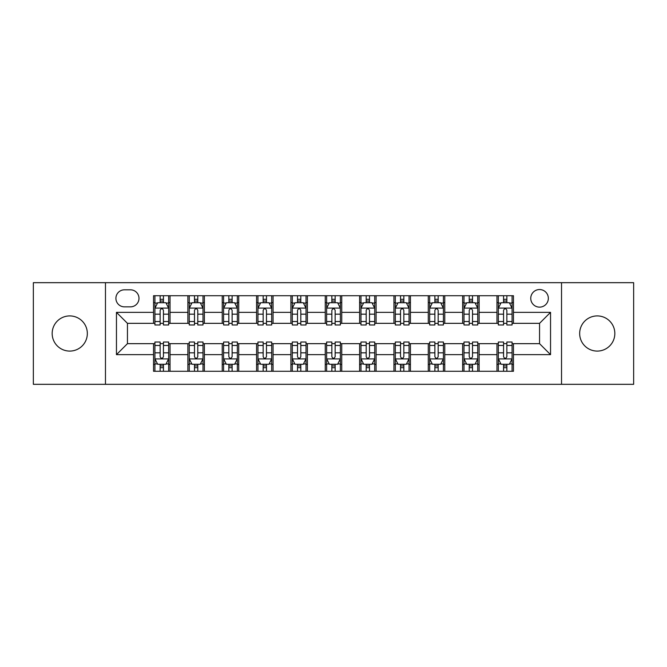 <?xml version="1.0" encoding="UTF-8"?>
<svg xmlns="http://www.w3.org/2000/svg" width="667" height="667" viewBox="0 0 667 667"><rect width="100%" height="100%" fill="white"/><g stroke="black" fill="none" stroke-linecap="round" stroke-linejoin="round"><path stroke-width="1" d="M597.248 315.916A17.584 17.584 0 0 0 579.665 333.5A17.584 17.584 0 0 0 597.248 351.084A17.584 17.584 0 0 0 614.832 333.5A17.584 17.584 0 0 0 597.248 315.916M69.752 315.916A17.584 17.584 0 0 0 52.168 333.5A17.584 17.584 0 0 0 69.752 351.084A17.584 17.584 0 0 0 87.335 333.5A17.584 17.584 0 0 0 69.752 315.916M539.553 289.545A8.788 8.788 0 0 0 530.757 298.332A8.788 8.788 0 0 0 539.553 307.128A8.788 8.788 0 0 0 548.341 298.332A8.788 8.788 0 0 0 539.553 289.545M561.531 384.325L633.65 384.325L633.65 282.675L561.531 282.675L561.531 384.325L105.469 384.325L105.469 282.675L33.35 282.675L33.35 384.325L105.469 384.325M124.429 306.853L130.474 306.853A8.521 8.521 0 0 0 138.986 298.332A8.521 8.521 0 0 0 130.474 289.82L124.429 289.82A8.521 8.521 0 0 0 115.908 298.332A8.521 8.521 0 0 0 124.429 306.853M561.531 282.675L105.469 282.675M153.543 354.652L116.458 354.652L116.458 312.348L153.543 312.348L153.543 323.337L127.447 323.337L127.447 343.663L153.543 343.663L153.543 371.277L513.457 371.277L513.457 343.663L539.553 343.663L539.553 323.337L513.457 323.337L513.457 312.348L550.542 312.348L550.542 354.652L513.457 354.652M513.457 312.348L513.457 295.723L153.543 295.723L153.543 312.348M496.965 295.723L496.965 323.337L498.341 323.337M503.56 323.337L506.862 323.337M512.081 323.337L513.457 323.337M496.965 323.337L477.739 323.337M462.623 295.723L462.623 323.337L463.999 323.337M469.218 323.337L472.519 323.337M462.623 323.337L443.397 323.337M428.281 295.723L428.281 323.337L429.656 323.337M434.876 323.337L438.177 323.337M428.281 323.337L409.054 323.337M393.939 295.723L393.939 323.337L395.314 323.337M400.534 323.337L403.835 323.337M393.939 323.337L374.712 323.337M359.596 295.723L359.596 323.337L360.972 323.337M366.191 323.337L369.493 323.337M359.596 323.337L340.37 323.337M325.254 295.723L325.254 323.337L326.63 323.337M331.849 323.337L335.151 323.337M325.254 323.337L306.028 323.337M290.912 295.723L290.912 323.337L292.288 323.337M297.507 323.337L300.809 323.337M290.912 323.337L271.686 323.337M256.57 295.723L256.57 323.337L257.946 323.337M263.165 323.337L266.466 323.337M256.57 323.337L237.344 323.337M222.228 295.723L222.228 323.337L223.603 323.337M228.823 323.337L232.124 323.337M222.228 323.337L203.001 323.337M187.886 295.723L187.886 323.337L189.261 323.337M194.481 323.337L197.782 323.337M187.886 323.337L168.659 323.337M153.543 323.337L154.919 323.337M160.138 323.337L163.44 323.337M153.543 343.663L154.919 343.663M160.138 343.663L163.44 343.663M168.659 343.663L170.035 343.663L170.035 371.277M189.261 343.663L170.035 343.663M194.481 343.663L197.782 343.663M203.001 343.663L204.377 343.663L204.377 371.277M223.603 343.663L204.377 343.663M228.823 343.663L232.124 343.663M237.344 343.663L238.719 343.663L238.719 371.277M257.946 343.663L238.719 343.663M263.165 343.663L266.466 343.663M271.686 343.663L273.061 343.663L273.061 371.277M292.288 343.663L273.061 343.663M297.507 343.663L300.809 343.663M306.028 343.663L307.404 343.663L307.404 371.277M326.63 343.663L307.404 343.663M331.849 343.663L335.151 343.663M340.37 343.663L341.746 343.663L341.746 371.277M360.972 343.663L341.746 343.663M366.191 343.663L369.493 343.663M374.712 343.663L376.088 343.663L376.088 371.277M395.314 343.663L376.088 343.663M400.534 343.663L403.835 343.663M409.054 343.663L410.43 343.663L410.43 371.277M429.656 343.663L410.43 343.663M434.876 343.663L438.177 343.663M443.397 343.663L444.772 343.663L444.772 371.277M463.999 343.663L444.772 343.663M469.218 343.663L472.519 343.663M477.739 343.663L479.114 343.663L479.114 371.277M498.341 343.663L479.114 343.663M503.56 343.663L506.862 343.663M512.081 343.663L513.457 343.663M170.035 295.723L170.035 323.337M153.543 302.593L154.919 302.593M160.138 302.593L163.44 302.593M168.659 302.593L170.035 302.593M153.543 364.407L154.919 364.407M160.138 364.407L163.44 364.407M168.659 364.407L170.035 364.407M187.886 343.663L187.886 371.277M204.377 295.723L204.377 323.337M187.886 302.593L189.261 302.593M194.481 302.593L197.782 302.593M203.001 302.593L204.377 302.593M187.886 364.407L189.261 364.407M194.481 364.407L197.782 364.407M203.001 364.407L204.377 364.407M222.228 343.663L222.228 371.277M222.228 364.407L223.603 364.407M228.823 364.407L232.124 364.407M237.344 364.407L238.719 364.407M238.719 295.723L238.719 323.337M222.228 302.593L223.603 302.593M228.823 302.593L232.124 302.593M237.344 302.593L238.719 302.593M256.57 343.663L256.57 371.277M256.57 364.407L257.946 364.407M263.165 364.407L266.466 364.407M271.686 364.407L273.061 364.407M273.061 295.723L273.061 323.337M256.57 302.593L257.946 302.593M263.165 302.593L266.466 302.593M271.686 302.593L273.061 302.593M290.912 343.663L290.912 371.277M290.912 364.407L292.288 364.407M297.507 364.407L300.809 364.407M306.028 364.407L307.404 364.407M307.404 295.723L307.404 323.337M290.912 302.593L292.288 302.593M297.507 302.593L300.809 302.593M306.028 302.593L307.404 302.593M325.254 343.663L325.254 371.277M325.254 364.407L326.63 364.407M331.849 364.407L335.151 364.407M340.37 364.407L341.746 364.407M341.746 295.723L341.746 323.337M325.254 302.593L326.63 302.593M331.849 302.593L335.151 302.593M340.37 302.593L341.746 302.593M359.596 343.663L359.596 371.277M359.596 364.407L360.972 364.407M366.191 364.407L369.493 364.407M374.712 364.407L376.088 364.407M376.088 295.723L376.088 323.337M359.596 302.593L360.972 302.593M366.191 302.593L369.493 302.593M374.712 302.593L376.088 302.593M393.939 343.663L393.939 371.277M393.939 364.407L395.314 364.407M400.534 364.407L403.835 364.407M409.054 364.407L410.43 364.407M410.43 295.723L410.43 323.337M393.939 302.593L395.314 302.593M400.534 302.593L403.835 302.593M409.054 302.593L410.43 302.593M428.281 343.663L428.281 371.277M428.281 364.407L429.656 364.407M434.876 364.407L438.177 364.407M443.397 364.407L444.772 364.407M444.772 295.723L444.772 323.337M428.281 302.593L429.656 302.593M434.876 302.593L438.177 302.593M443.397 302.593L444.772 302.593M462.623 343.663L462.623 371.277M462.623 364.407L463.999 364.407M469.218 364.407L472.519 364.407M477.739 364.407L479.114 364.407M479.114 295.723L479.114 323.337M462.623 302.593L463.999 302.593M469.218 302.593L472.519 302.593M477.739 302.593L479.114 302.593M496.965 343.663L496.965 371.277M496.965 364.407L498.341 364.407M503.56 364.407L506.862 364.407M512.081 364.407L513.457 364.407M496.965 302.593L498.341 302.593M503.56 302.593L506.862 302.593M512.081 302.593L513.457 302.593M127.447 323.337L116.458 312.348M127.447 343.663L116.458 354.652M550.542 312.348L539.553 323.337M550.542 354.652L539.553 343.663M163.44 299.291L160.138 299.291M168.659 321.536L163.44 321.536L163.44 324.979L168.659 324.979L168.659 308.221L165.908 302.726L157.67 302.726L154.919 308.221L154.919 324.979L160.138 324.979L160.138 321.536L154.919 321.536M154.919 308.221L154.919 295.723M168.659 308.221L168.659 295.723M160.138 302.726L160.138 295.723M163.44 295.723L163.44 302.726M163.44 321.536L163.44 310.288C162.339 308.171 161.239 308.171 160.138 310.288L160.138 321.536M160.138 367.709L163.44 367.709M154.919 345.464L160.138 345.464L160.138 342.021L154.919 342.021L154.919 358.779L157.67 364.274L165.908 364.274L168.659 358.779L168.659 342.021L163.44 342.021L163.44 345.464L168.659 345.464M168.659 358.779L168.659 371.277M154.919 358.779L154.919 371.277M163.44 364.274L163.44 371.277M160.138 371.277L160.138 364.274M160.138 345.464L160.138 356.712C161.239 358.829 162.339 358.829 163.44 356.712L163.44 345.464M197.782 299.291L194.481 299.291M203.001 321.536L197.782 321.536L197.782 324.979L203.001 324.979L203.001 308.221L200.25 302.726L192.013 302.726L189.261 308.221L189.261 324.979L194.481 324.979L194.481 321.536L189.261 321.536M189.261 308.221L189.261 295.723M203.001 308.221L203.001 295.723M194.481 302.726L194.481 295.723M197.782 295.723L197.782 302.726M197.782 321.536L197.782 310.288C196.682 308.171 195.581 308.171 194.481 310.288L194.481 321.536M232.124 299.291L228.823 299.291M237.344 321.536L232.124 321.536L232.124 324.979L237.344 324.979L237.344 308.221L234.592 302.726L226.355 302.726L223.603 308.221L223.603 324.979L228.823 324.979L228.823 321.536L223.603 321.536M223.603 308.221L223.603 295.723M237.344 308.221L237.344 295.723M228.823 302.726L228.823 295.723M232.124 295.723L232.124 302.726M232.124 321.536L232.124 310.288C231.024 308.171 229.923 308.171 228.823 310.288L228.823 321.536M266.466 299.291L263.165 299.291M271.686 321.536L266.466 321.536L266.466 324.979L271.686 324.979L271.686 308.221L268.934 302.726L260.697 302.726L257.946 308.221L257.946 324.979L263.165 324.979L263.165 321.536L257.946 321.536M257.946 308.221L257.946 295.723M271.686 308.221L271.686 295.723M263.165 302.726L263.165 295.723M266.466 295.723L266.466 302.726M266.466 321.536L266.466 310.288C265.366 308.171 264.265 308.171 263.165 310.288L263.165 321.536M194.481 367.709L197.782 367.709M189.261 345.464L194.481 345.464L194.481 342.021L189.261 342.021L189.261 358.779L192.013 364.274L200.25 364.274L203.001 358.779L203.001 342.021L197.782 342.021L197.782 345.464L203.001 345.464M203.001 358.779L203.001 371.277M189.261 358.779L189.261 371.277M197.782 364.274L197.782 371.277M194.481 371.277L194.481 364.274M194.481 345.464L194.481 356.712C195.581 358.829 196.682 358.829 197.782 356.712L197.782 345.464M228.823 367.709L232.124 367.709M223.603 345.464L228.823 345.464L228.823 342.021L223.603 342.021L223.603 358.779L226.355 364.274L234.592 364.274L237.344 358.779L237.344 342.021L232.124 342.021L232.124 345.464L237.344 345.464M237.344 358.779L237.344 371.277M223.603 358.779L223.603 371.277M232.124 364.274L232.124 371.277M228.823 371.277L228.823 364.274M228.823 345.464L228.823 356.712C229.923 358.829 231.024 358.829 232.124 356.712L232.124 345.464M263.165 367.709L266.466 367.709M257.946 345.464L263.165 345.464L263.165 342.021L257.946 342.021L257.946 358.779L260.697 364.274L268.934 364.274L271.686 358.779L271.686 342.021L266.466 342.021L266.466 345.464L271.686 345.464M271.686 358.779L271.686 371.277M257.946 358.779L257.946 371.277M266.466 364.274L266.466 371.277M263.165 371.277L263.165 364.274M263.165 345.464L263.165 356.712C264.265 358.829 265.366 358.829 266.466 356.712L266.466 345.464M300.809 299.291L297.507 299.291M306.028 321.536L300.809 321.536L300.809 324.979L306.028 324.979L306.028 308.221L303.277 302.726L295.039 302.726L292.288 308.221L292.288 324.979L297.507 324.979L297.507 321.536L292.288 321.536M292.288 308.221L292.288 295.723M306.028 308.221L306.028 295.723M297.507 302.726L297.507 295.723M300.809 295.723L300.809 302.726M300.809 321.536L300.809 310.288C299.708 308.171 298.608 308.171 297.507 310.288L297.507 321.536M297.507 367.709L300.809 367.709M292.288 345.464L297.507 345.464L297.507 342.021L292.288 342.021L292.288 358.779L295.039 364.274L303.277 364.274L306.028 358.779L306.028 342.021L300.809 342.021L300.809 345.464L306.028 345.464M306.028 358.779L306.028 371.277M292.288 358.779L292.288 371.277M300.809 364.274L300.809 371.277M297.507 371.277L297.507 364.274M297.507 345.464L297.507 356.712C298.608 358.829 299.708 358.829 300.809 356.712L300.809 345.464M335.151 299.291L331.849 299.291M340.37 321.536L335.151 321.536L335.151 324.979L340.37 324.979L340.37 308.221L337.619 302.726L329.381 302.726L326.63 308.221L326.63 324.979L331.849 324.979L331.849 321.536L326.63 321.536M326.63 308.221L326.63 295.723M340.37 308.221L340.37 295.723M331.849 302.726L331.849 295.723M335.151 295.723L335.151 302.726M335.151 321.536L335.151 310.288C334.05 308.171 332.95 308.171 331.849 310.288L331.849 321.536M369.493 299.291L366.191 299.291M374.712 321.536L369.493 321.536L369.493 324.979L374.712 324.979L374.712 308.221L371.961 302.726L363.723 302.726L360.972 308.221L360.972 324.979L366.191 324.979L366.191 321.536L360.972 321.536M360.972 308.221L360.972 295.723M374.712 308.221L374.712 295.723M366.191 302.726L366.191 295.723M369.493 295.723L369.493 302.726M369.493 321.536L369.493 310.288C368.392 308.171 367.292 308.171 366.191 310.288L366.191 321.536M403.835 299.291L400.534 299.291M409.054 321.536L403.835 321.536L403.835 324.979L409.054 324.979L409.054 308.221L406.303 302.726L398.066 302.726L395.314 308.221L395.314 324.979L400.534 324.979L400.534 321.536L395.314 321.536M395.314 308.221L395.314 295.723M409.054 308.221L409.054 295.723M400.534 302.726L400.534 295.723M403.835 295.723L403.835 302.726M403.835 321.536L403.835 310.288C402.735 308.171 401.634 308.171 400.534 310.288L400.534 321.536M438.177 299.291L434.876 299.291M443.397 321.536L438.177 321.536L438.177 324.979L443.397 324.979L443.397 308.221L440.645 302.726L432.408 302.726L429.656 308.221L429.656 324.979L434.876 324.979L434.876 321.536L429.656 321.536M429.656 308.221L429.656 295.723M443.397 308.221L443.397 295.723M434.876 302.726L434.876 295.723M438.177 295.723L438.177 302.726M438.177 321.536L438.177 310.288C437.077 308.171 435.976 308.171 434.876 310.288L434.876 321.536M472.519 299.291L469.218 299.291M477.739 321.536L472.519 321.536L472.519 324.979L477.739 324.979L477.739 308.221L474.987 302.726L466.75 302.726L463.999 308.221L463.999 324.979L469.218 324.979L469.218 321.536L463.999 321.536M463.999 308.221L463.999 295.723M477.739 308.221L477.739 295.723M469.218 302.726L469.218 295.723M472.519 295.723L472.519 302.726M472.519 321.536L472.519 310.288C471.419 308.171 470.318 308.171 469.218 310.288L469.218 321.536M331.849 367.709L335.151 367.709M326.63 345.464L331.849 345.464L331.849 342.021L326.63 342.021L326.63 358.779L329.381 364.274L337.619 364.274L340.37 358.779L340.37 342.021L335.151 342.021L335.151 345.464L340.37 345.464M340.37 358.779L340.37 371.277M326.63 358.779L326.63 371.277M335.151 364.274L335.151 371.277M331.849 371.277L331.849 364.274M331.849 345.464L331.849 356.712C332.95 358.829 334.05 358.829 335.151 356.712L335.151 345.464M366.191 367.709L369.493 367.709M360.972 345.464L366.191 345.464L366.191 342.021L360.972 342.021L360.972 358.779L363.723 364.274L371.961 364.274L374.712 358.779L374.712 342.021L369.493 342.021L369.493 345.464L374.712 345.464M374.712 358.779L374.712 371.277M360.972 358.779L360.972 371.277M369.493 364.274L369.493 371.277M366.191 371.277L366.191 364.274M366.191 345.464L366.191 356.712C367.292 358.829 368.392 358.829 369.493 356.712L369.493 345.464M400.534 367.709L403.835 367.709M395.314 345.464L400.534 345.464L400.534 342.021L395.314 342.021L395.314 358.779L398.066 364.274L406.303 364.274L409.054 358.779L409.054 342.021L403.835 342.021L403.835 345.464L409.054 345.464M409.054 358.779L409.054 371.277M395.314 358.779L395.314 371.277M403.835 364.274L403.835 371.277M400.534 371.277L400.534 364.274M400.534 345.464L400.534 356.712C401.634 358.829 402.735 358.829 403.835 356.712L403.835 345.464M434.876 367.709L438.177 367.709M429.656 345.464L434.876 345.464L434.876 342.021L429.656 342.021L429.656 358.779L432.408 364.274L440.645 364.274L443.397 358.779L443.397 342.021L438.177 342.021L438.177 345.464L443.397 345.464M443.397 358.779L443.397 371.277M429.656 358.779L429.656 371.277M438.177 364.274L438.177 371.277M434.876 371.277L434.876 364.274M434.876 345.464L434.876 356.712C435.976 358.829 437.077 358.829 438.177 356.712L438.177 345.464M469.218 367.709L472.519 367.709M463.999 345.464L469.218 345.464L469.218 342.021L463.999 342.021L463.999 358.779L466.75 364.274L474.987 364.274L477.739 358.779L477.739 342.021L472.519 342.021L472.519 345.464L477.739 345.464M477.739 358.779L477.739 371.277M463.999 358.779L463.999 371.277M472.519 364.274L472.519 371.277M469.218 371.277L469.218 364.274M469.218 345.464L469.218 356.712C470.318 358.829 471.419 358.829 472.519 356.712L472.519 345.464M506.862 299.291L503.56 299.291M512.081 321.536L506.862 321.536L506.862 324.979L512.081 324.979L512.081 308.221L509.33 302.726L501.092 302.726L498.341 308.221L498.341 324.979L503.56 324.979L503.56 321.536L498.341 321.536M498.341 308.221L498.341 295.723M512.081 308.221L512.081 295.723M503.56 302.726L503.56 295.723M506.862 295.723L506.862 302.726M506.862 321.536L506.862 310.288C505.761 308.171 504.661 308.171 503.56 310.288L503.56 321.536M503.56 367.709L506.862 367.709M498.341 345.464L503.56 345.464L503.56 342.021L498.341 342.021L498.341 358.779L501.092 364.274L509.33 364.274L512.081 358.779L512.081 342.021L506.862 342.021L506.862 345.464L512.081 345.464M512.081 358.779L512.081 371.277M498.341 358.779L498.341 371.277M506.862 364.274L506.862 371.277M503.56 371.277L503.56 364.274M503.56 345.464L503.56 356.712C504.661 358.829 505.761 358.829 506.862 356.712L506.862 345.464M187.886 354.652L170.035 354.652M187.886 312.348L170.035 312.348M222.228 312.348L204.377 312.348M222.228 354.652L204.377 354.652M256.57 312.348L238.719 312.348M256.57 354.652L238.719 354.652M290.912 312.348L273.061 312.348M290.912 354.652L273.061 354.652M325.254 312.348L307.404 312.348M325.254 354.652L307.404 354.652M359.596 312.348L341.746 312.348M359.596 354.652L341.746 354.652M393.939 312.348L376.088 312.348M393.939 354.652L376.088 354.652M428.281 312.348L410.43 312.348M428.281 354.652L410.43 354.652M462.623 312.348L444.772 312.348M462.623 354.652L444.772 354.652M496.965 312.348L479.114 312.348M496.965 354.652L479.114 354.652M168.593 308.087L154.986 308.087M154.919 303.06L157.504 303.06M166.075 303.06L168.659 303.06M160.138 314.174L154.919 314.174M168.659 314.174L163.44 314.174M163.44 301.042L160.138 301.042M154.986 358.913L168.593 358.913M168.659 363.94L166.075 363.94M157.504 363.94L154.919 363.94M163.44 352.826L168.659 352.826M154.919 352.826L160.138 352.826M160.138 365.958L163.44 365.958M202.935 308.087L189.328 308.087M189.261 303.06L191.846 303.06M200.417 303.06L203.001 303.06M194.481 314.174L189.261 314.174M203.001 314.174L197.782 314.174M197.782 301.042L194.481 301.042M237.277 308.087L223.67 308.087M223.603 303.06L226.188 303.06M234.759 303.06L237.344 303.06M228.823 314.174L223.603 314.174M237.344 314.174L232.124 314.174M232.124 301.042L228.823 301.042M271.619 308.087L258.012 308.087M257.946 303.06L260.53 303.06M269.101 303.06L271.686 303.06M263.165 314.174L257.946 314.174M271.686 314.174L266.466 314.174M266.466 301.042L263.165 301.042M189.328 358.913L202.935 358.913M203.001 363.94L200.417 363.94M191.846 363.94L189.261 363.94M197.782 352.826L203.001 352.826M189.261 352.826L194.481 352.826M194.481 365.958L197.782 365.958M223.67 358.913L237.277 358.913M237.344 363.94L234.759 363.94M226.188 363.94L223.603 363.94M232.124 352.826L237.344 352.826M223.603 352.826L228.823 352.826M228.823 365.958L232.124 365.958M258.012 358.913L271.619 358.913M271.686 363.94L269.101 363.94M260.53 363.94L257.946 363.94M266.466 352.826L271.686 352.826M257.946 352.826L263.165 352.826M263.165 365.958L266.466 365.958M305.961 308.087L292.354 308.087M292.288 303.06L294.872 303.06M303.443 303.06L306.028 303.06M297.507 314.174L292.288 314.174M306.028 314.174L300.809 314.174M300.809 301.042L297.507 301.042M292.354 358.913L305.961 358.913M306.028 363.94L303.443 363.94M294.872 363.94L292.288 363.94M300.809 352.826L306.028 352.826M292.288 352.826L297.507 352.826M297.507 365.958L300.809 365.958M340.303 308.087L326.697 308.087M326.63 303.06L329.215 303.06M337.785 303.06L340.37 303.06M331.849 314.174L326.63 314.174M340.37 314.174L335.151 314.174M335.151 301.042L331.849 301.042M374.646 308.087L361.039 308.087M360.972 303.06L363.557 303.06M372.128 303.06L374.712 303.06M366.191 314.174L360.972 314.174M374.712 314.174L369.493 314.174M369.493 301.042L366.191 301.042M408.988 308.087L395.381 308.087M395.314 303.06L397.899 303.06M406.47 303.06L409.054 303.06M400.534 314.174L395.314 314.174M409.054 314.174L403.835 314.174M403.835 301.042L400.534 301.042M443.33 308.087L429.723 308.087M429.656 303.06L432.241 303.06M440.812 303.06L443.397 303.06M434.876 314.174L429.656 314.174M443.397 314.174L438.177 314.174M438.177 301.042L434.876 301.042M477.672 308.087L464.065 308.087M463.999 303.06L466.583 303.06M475.154 303.06L477.739 303.06M469.218 314.174L463.999 314.174M477.739 314.174L472.519 314.174M472.519 301.042L469.218 301.042M326.697 358.913L340.303 358.913M340.37 363.94L337.785 363.94M329.215 363.94L326.63 363.94M335.151 352.826L340.37 352.826M326.63 352.826L331.849 352.826M331.849 365.958L335.151 365.958M361.039 358.913L374.646 358.913M374.712 363.94L372.128 363.94M363.557 363.94L360.972 363.94M369.493 352.826L374.712 352.826M360.972 352.826L366.191 352.826M366.191 365.958L369.493 365.958M395.381 358.913L408.988 358.913M409.054 363.94L406.47 363.94M397.899 363.94L395.314 363.94M403.835 352.826L409.054 352.826M395.314 352.826L400.534 352.826M400.534 365.958L403.835 365.958M429.723 358.913L443.33 358.913M443.397 363.94L440.812 363.94M432.241 363.94L429.656 363.94M438.177 352.826L443.397 352.826M429.656 352.826L434.876 352.826M434.876 365.958L438.177 365.958M464.065 358.913L477.672 358.913M477.739 363.94L475.154 363.94M466.583 363.94L463.999 363.94M472.519 352.826L477.739 352.826M463.999 352.826L469.218 352.826M469.218 365.958L472.519 365.958M512.014 308.087L498.407 308.087M498.341 303.06L500.925 303.06M509.496 303.06L512.081 303.06M503.56 314.174L498.341 314.174M512.081 314.174L506.862 314.174M506.862 301.042L503.56 301.042M498.407 358.913L512.014 358.913M512.081 363.94L509.496 363.94M500.925 363.94L498.341 363.94M506.862 352.826L512.081 352.826M498.341 352.826L503.56 352.826M503.56 365.958L506.862 365.958"/></g></svg>
